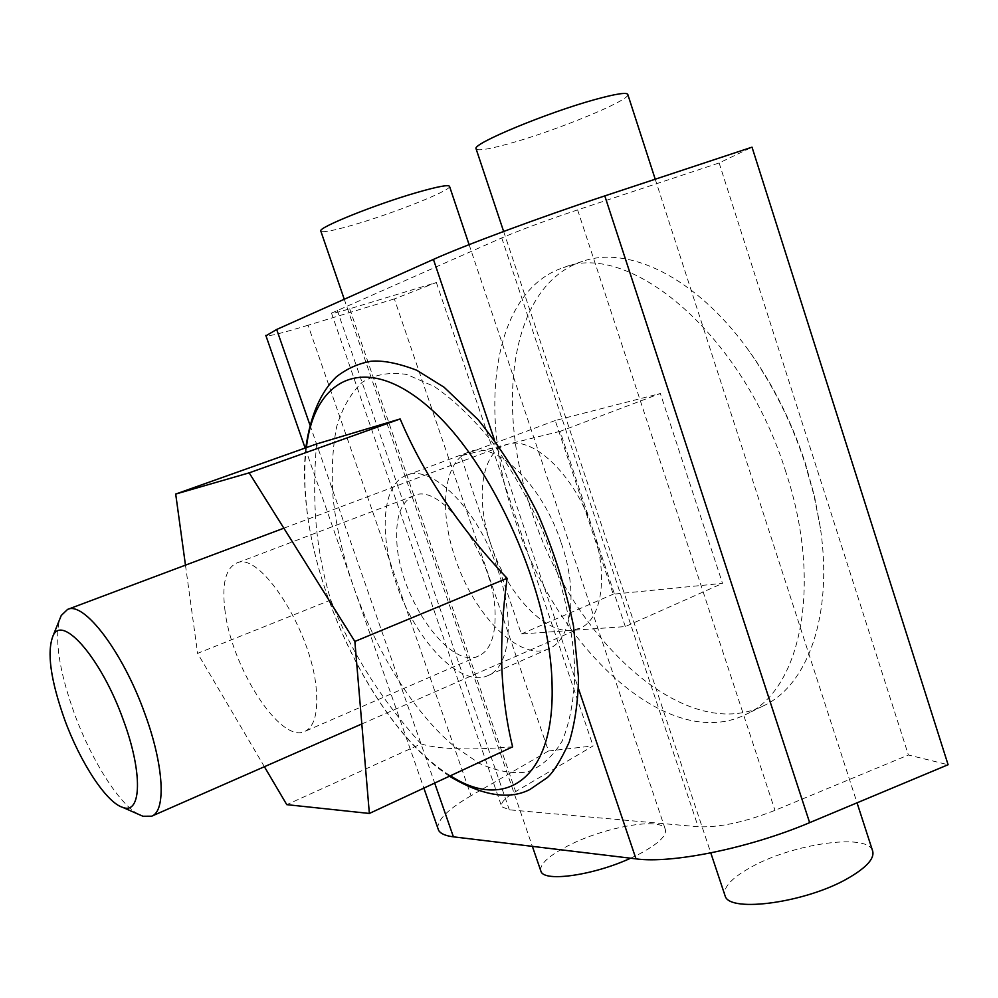 <?xml version="1.0" encoding="UTF-8"?>
<svg xmlns="http://www.w3.org/2000/svg" width="998" height="998" viewBox="0 0 998 998"><rect width="100%" height="100%" fill="white"/><g stroke="black" fill="none" stroke-linecap="round" stroke-linejoin="round"><path stroke-width="0.75" stroke-dasharray="4.99 3.74" d="M561.4 543.361C578.478 592.899 571.866 639.78 548.975 648.663C520.407 662.298 474.187 615.816 455.55 559.03C438.471 510.589 443.449 460.901 468.96 451.994C495.482 439.906 542.338 484.267 561.4 543.361M497.752 569.534C515.317 619.945 509.941 667.113 488.059 675.521C460.802 688.583 415.28 640.641 396.081 582.994C378.566 533.793 382.222 483.768 406.598 475.298C431.86 463.621 478.054 509.417 497.752 569.534M394.36 298.926L308.058 325.248L471.044 795.73L548.488 750.995L394.36 298.926L436.376 282.521L349.712 308.806C337.598 312.461 331.523 313.908 331.511 313.123L501.745 237.923C520.42 229.952 545.706 220.608 577.605 209.892L719.134 162.948L752.018 147.168M308.058 325.248C282.758 332.945 268.736 336.463 265.955 335.802M548.488 750.995L593.099 745.93L515.642 791.576C504.863 798.038 500.223 803.091 501.72 806.733L509.317 809.815L698.151 826.743C719.071 827.679 744.67 822.215 774.972 810.376L908.405 754.999L948.1 764.73M471.044 795.73C448.426 808.916 437.361 819.732 437.848 828.178M719.134 162.948L908.405 754.999M436.376 282.521L593.099 745.93M138.56 814.331C118.812 803.827 91.192 759.703 74.363 713.483C59.568 672.066 54.603 640.878 59.456 619.92M560.103 431.361L460.752 455.837L491.203 545.37C475.347 500.148 480.749 453.653 505.25 445.058L508.157 444.16C534.092 436.089 575.946 476.757 592.887 529.526L560.103 431.361L660.364 393.499L555.225 420.52L613.221 594.184L722.515 583.368L660.364 393.499M532.246 513.122C572.453 638.732 684.403 744.633 763.333 705.898C807.295 685.651 833.268 616.228 820.431 528.117L814.493 496.305L805.635 464.182C791.763 421.493 772.377 383.032 747.465 348.789C695.144 276.745 628.079 245.159 582.47 261.364C510.477 284.867 494.447 405.013 532.246 513.122M785.975 472.391C743.809 335.241 629.389 239.857 563.408 267.639C492.176 290.905 477.032 411.351 515.105 519.958C555.674 646.118 667.188 753.028 745.306 714.705C800.184 691.127 823.412 585.826 785.975 472.391M625.297 626.582L592.887 529.526C608.705 575.671 601.894 619.708 579.801 628.291L570.981 630.437C543.448 633.019 506.784 592.65 491.203 545.37L521.343 633.967L625.297 626.582L722.515 583.368M521.343 633.967L613.221 594.184M460.752 455.837L555.225 420.52M316.566 443.973C314.096 473.052 314.021 500.659 316.329 526.807C318.961 552.805 323.776 577.206 330.787 600.023L197.604 653.366L264.395 766.714M224.812 609.092C230.788 666.439 280.338 744.121 304.827 731.422C314.37 726.769 318.187 712.797 316.279 689.518C312 631.098 259.53 549.948 236.376 563.196C225.735 568.411 221.88 583.718 224.812 609.092M396.842 541.752C399.175 597.79 449.948 670.469 478.84 655.886C490.093 650.509 495.507 636.462 495.108 613.745C494.709 556.722 441.241 481.148 413.696 495.781C401.109 501.67 395.482 517.001 396.842 541.752M330.787 600.023C350.236 650.546 380.325 698.525 421.056 743.934L286.763 804.65M421.056 743.934C438.92 749.398 469.434 750.371 512.61 746.841M185.466 565.142L197.604 653.366M449.587 186.514C450.385 190.643 395.507 212.549 355.924 224.163C335.141 230.288 323.464 232.659 320.894 231.299M630.611 858.218L639.481 853.939C658.867 843.56 667.425 835.214 665.155 828.901C660.601 816.938 603.965 827.167 568.274 845.668C549.524 855.311 540.292 863.532 540.604 870.318M627.879 94.723C628.802 100.786 557.757 129.965 511.662 142.926C490.742 148.877 478.928 150.96 476.208 149.151M872.364 850.159C865.89 833.068 792.212 844.083 751.444 866.963C732.881 877.155 723.937 886.286 724.598 894.345M577.605 209.892L774.972 810.376M501.745 237.923L698.151 826.743M337.187 310.091L509.317 809.815M349.712 308.806L515.642 791.576M309.879 424.824L434.679 783.081M494.484 440.068L578.391 688.383M306.386 447.603C304.328 464.145 304.228 482.246 306.124 501.894C315.206 604.588 381.747 733.892 450.435 775.758M574.885 672.178C573.426 628.79 561.986 578.453 542.051 529.289C527.406 497.204 510.776 468.074 492.164 441.914C472.952 418.299 453.666 399.836 434.305 386.513L406.872 374.5C389.831 371.792 374.949 374.4 362.212 382.321C350.972 392.975 342.489 407.646 336.763 426.333C332.671 446.83 331.361 469.684 332.858 494.871C340.879 585.053 392.813 694.446 453.391 745.618L479.065 763.233C496.068 771.08 512.074 773.999 527.069 772.003C541.128 766.975 552.83 756.646 562.198 741.027C569.858 722.44 574.087 699.498 574.885 672.178M488.059 675.521L548.975 648.663M331.511 313.123L501.72 806.733M305.139 448.04L423.863 788.121M406.598 475.298L468.96 451.994M283.869 528.192L505.25 445.058M820.431 528.117L813.919 495.07L804.8 462.66C791.451 421.817 772.34 383.856 747.465 348.789M582.47 261.364L563.408 267.639M763.333 705.898L745.306 714.705M361.812 723.962L579.801 628.291M449.437 776.219C378.991 729.775 315.48 603.765 305.912 501.171C304.053 482.171 304.016 464.382 305.8 447.803M478.84 655.886L304.827 731.422M413.696 495.781L236.376 563.196M578.503 678.702L578.491 677.692M469.097 244.647L665.155 828.901M344.26 299.263L532.371 846.366M655.224 179.216L857.045 802.816M503.641 231.461L710.788 852.903"/><path stroke-width="1.5" d="M265.955 335.802L276.671 329.477L433.431 259.405C463.895 245.62 540.592 217.09 604.8 195.907L752.018 147.168L948.1 764.73L809.64 822.651C749.448 848.2 671.629 863.894 636 858.866L453.404 836.835C445.395 835.825 440.442 833.629 438.571 830.261L437.848 828.178M59.456 619.92L61.252 615.479L67.552 609.429C83.869 600.946 122.866 651.894 144.835 713.62C164.009 765.541 166.267 811.1 151.671 816.189L142.939 816.252L138.56 814.331M123.34 720.045C101.509 658.655 62.288 613.658 53.019 635.851C46.706 652.031 50.561 679.888 64.558 719.383C80.164 762.322 106.399 802.666 122.816 807.419C141.591 814.842 142.926 772.602 123.34 720.045M175.698 494.06L316.566 443.973L400.148 418.96C423.576 474.287 459.23 527.393 507.109 578.291C502.755 610.202 500.996 640.279 501.857 668.523C503.067 696.579 506.647 722.689 512.61 746.841L369.36 813.457L354.864 641.452L249.163 472.852L175.698 494.06L185.466 565.142M400.148 418.96L249.163 472.852M507.109 578.291L354.864 641.452M264.395 766.714L286.763 804.65L369.36 813.457M320.894 231.299L320.745 230.887C318.898 227.27 375.485 204.478 416.253 192.701C437.922 186.451 449.038 184.381 449.587 186.514L469.097 244.647M540.604 870.318L541.041 871.566C544.534 882.232 593.585 875.296 630.611 858.218M476.208 149.151L475.996 148.54C473.351 143.363 546.829 112.799 594.621 99.65C616.415 93.637 627.505 92.003 627.879 94.723L655.224 179.216M724.598 894.345L725.222 896.216C729.987 913.008 806.359 902.566 848.138 878.203C867.237 867.112 875.308 857.769 872.364 850.159L857.045 802.816M604.8 195.907L809.64 822.651M276.671 329.477L309.879 424.824M434.679 783.081L453.404 836.835M433.431 259.405L494.484 440.068M578.391 688.383L636 858.866M450.435 775.758C504.551 811.299 554.289 779.6 552.106 686.761C551.345 594.434 492.713 462.111 429.003 407.346C365.33 351.645 314.532 377.656 306.386 447.603M265.817 335.403L305.139 448.04M423.863 788.121L438.571 830.261M67.552 609.429L283.869 528.192M53.019 635.851L61.252 615.479M122.816 807.419L142.939 816.252M151.671 816.189L361.812 723.962M305.8 447.803C310.603 413.933 321.73 390.942 336.376 376.832C346.718 368.736 358.257 363.546 370.982 361.251C382.958 360.191 398.214 363.197 416.74 370.246L444.06 387.224L478.005 419.559C500.135 446.855 520.133 478.354 537.972 514.082C553.89 551.17 565.716 588.371 573.451 625.659L578.491 677.692M449.437 776.219C482.134 795.768 508.943 800.209 529.851 789.53L547.291 777.629C553.628 771.978 560.951 760.114 569.247 742.038C574.873 723.45 577.954 702.33 578.503 678.702M320.745 230.887L344.26 299.263M532.371 846.366L541.041 871.566M475.996 148.54L503.641 231.461M710.788 852.903L725.222 896.216"/></g></svg>
